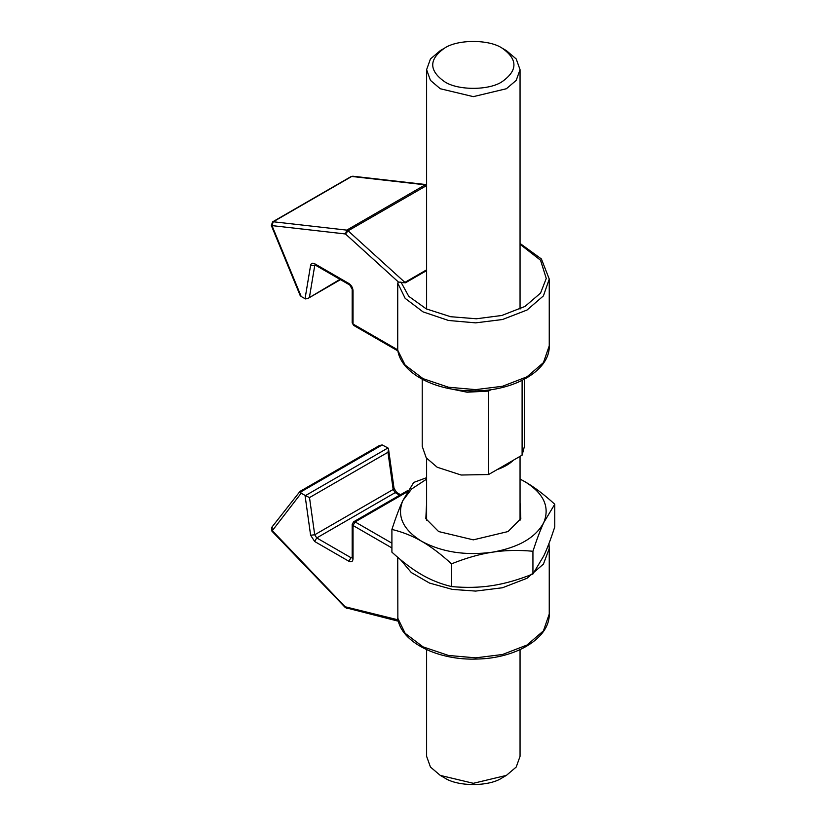 <?xml version="1.0" encoding="UTF-8"?>
<svg xmlns="http://www.w3.org/2000/svg" width="826" height="826" viewBox="0 0 826 826"><rect width="100%" height="100%" fill="white"/><g stroke="black" fill="none" stroke-linecap="round" stroke-linejoin="round"><path stroke-width="1.24" d="M299.993 491.408L271.744 527.339L271.93 531.17L301.18 493.184L300.199 491.356L300.199 492.265L382.17 444.935L387.962 447.96L305.434 495.61L301.18 493.184M272.281 526.874L271.971 530.344L346.837 608.483L348.107 608.266M382.17 444.935L379.423 445.534L300.034 491.377M398.359 621.214L345.433 607.668L345.475 606.842L398.411 619.923M397.729 557.323L397.864 618.819M391.906 543.178L355.097 521.929L353.032 525.501L352.175 524.314L353.631 521.784L355.097 521.929L407.394 491.738M305.434 495.61L309.502 497.582L387.962 452.276L388.55 449.179L387.962 447.96M352.826 176.217L351.04 176.588L352.826 176.217L426.608 184.632M351.04 176.588L272.58 221.884L273.272 221.76L272.281 224.662M272.58 221.884L271.341 225.529L300.137 295.429L301.18 296.482L305.434 298.909L307.747 298.558L340.508 279.642M426.608 185.499L425.225 184.828L426.33 184.58M426.608 269.844L404.916 282.378L348.107 230.815L345.475 233.975L346.765 230.124L348.107 230.815L426.608 185.561M404.306 282.781L398.411 282.017L397.729 283.091L397.729 349.842L353.032 324.04L353.631 325.372L398.555 351.308M397.843 350.472L405.153 365.092L423.046 378.649L448.539 387.239L475.662 389.624L502.487 386.279L527.009 376.801L543.425 362.645L549.249 345.815M353.631 325.372L352.175 322.842L353.032 324.04L353.032 290.659L348.902 283.504L314.675 263.742L315.274 264.795M339.971 279.343L307.747 298.558M444.419 48.218L440.289 50.593L430.449 58.956L426.608 69.673L430.449 80.38L440.289 88.743L473.329 96.642L506.369 88.743L516.209 80.38L520.05 69.673L516.209 58.956L506.369 50.593L502.239 48.218C517.83 59.338 517.83 70.468 502.239 81.588C489.229 90.592 457.428 90.592 444.419 81.588C428.828 70.468 428.828 59.338 444.419 48.218C457.428 39.214 489.229 39.214 502.239 48.218M440.289 775.408L444.419 777.782C457.428 786.786 489.229 786.786 502.239 777.782L506.369 775.408L473.329 783.306L440.289 775.408L430.449 767.044L426.608 756.327L426.608 649.649M520.05 649.649L520.05 756.327L516.209 767.044L506.369 775.408L502.239 777.782M522.104 380.435L522.104 455.167L513.524 460.123C509.435 464.078 503.974 467.227 497.138 469.591L488.558 474.537L488.558 391.09L491.078 389.645M513.524 460.123L497.138 469.591M488.558 391.09L467.051 392.205L446.185 387.931M524.427 379.237L524.427 446.381L522.104 455.167M488.558 474.537L461.115 475.022L437.191 467.237L426.237 457.831L422.231 446.381L422.231 379.237M426.608 502.807L425.834 518.676L438.616 531.552L473.329 539.853L508.042 531.552L520.824 518.676L520.05 502.807M426.608 479.132L411.627 488.992L402.82 500.608C396.645 516.105 402.943 529.673 421.704 541.319C441.869 552.15 465.379 555.784 492.224 552.222C518.563 547.555 535.764 537.623 543.838 522.424C550.013 506.916 543.715 493.349 524.944 481.713L520.05 479.132M520.05 479.039L524.944 481.713C534.154 486.989 544.086 494.495 554.752 504.242L543.838 522.424C540.472 529.642 536.838 539.254 532.935 551.252C518.367 549.92 504.8 550.24 492.224 552.222C479.648 554.132 466.081 558.004 451.512 563.848C440.847 554.101 430.914 546.595 421.704 541.319C412.504 535.96 402.572 532.006 391.906 529.435C395.809 517.437 399.443 507.825 402.82 500.608L413.723 482.425L426.608 477.686M391.906 529.435L391.906 552.16C402.572 561.907 412.504 569.413 421.704 574.689C430.914 580.048 440.847 584.003 451.512 586.574C466.081 587.905 479.648 587.585 492.224 585.603C504.8 583.693 518.367 579.821 532.935 573.977L543.838 555.795C547.215 548.578 550.849 538.965 554.752 526.967L554.752 504.242M451.512 563.848L451.512 586.574M532.935 551.252L532.935 573.977M305.042 495.414L310.607 535.217L314.675 541.505L348.902 561.267C351.391 562.403 352.764 561.608 353.032 558.882L353.032 525.501L391.906 547.948M397.76 618.395C400.982 642.545 438.451 660.676 477.335 659.034C515.909 658.291 549.848 638.24 549.249 614.038L543.425 630.868L527.009 645.034L502.487 654.502L475.662 657.847L448.539 655.462L423.046 646.872L405.153 633.325L397.729 618.075M400.496 559.656L411.286 572.542L429.489 583.063L452.297 589.392L475.662 591.086L502.487 587.751L527.009 578.272L543.425 564.106L549.218 548.619L548.98 543.467M352.423 557.839L353.032 558.882M348.902 561.267L350.967 557.695L352.165 557.942M352.175 556.992L350.967 557.695L316.74 537.933L314.675 541.505M310.607 535.217L314.706 534.783L316.74 537.933L395.2 492.626L393.166 489.488L394.023 488.321L396.656 492.482L395.2 492.626L399.66 495.208M387.962 452.276L393.166 489.488L314.706 534.783L309.502 497.582M405.483 282.791L426.608 270.598M273.272 221.76L351.731 176.454L425.225 184.828L346.765 230.124L273.272 221.76M301.18 296.482L271.971 225.601L345.475 233.975L398.411 282.017M520.05 244.279L540.524 260.2L546.265 278.445L540.555 293.096L524.944 306.467L501.795 315.48L476.406 318.774L450.635 316.719L426.247 308.872L408.746 296.307L400.909 281.986M397.729 283.091L405.153 298.341L423.046 311.887L448.539 320.478L475.662 322.863L502.487 319.517L527.009 310.039L543.425 295.884L549.249 279.054L549.249 345.805C550.013 371.721 511.005 392.526 469.757 390.822C433.474 390.161 400.847 372.64 397.75 350.152M353.032 290.659C352.764 287.634 351.391 285.249 348.902 283.504M315.057 264.97L314.706 265.735L310.607 265.342L305.042 298.713M314.675 263.742C312.496 262.689 311.144 263.215 310.607 265.342M309.502 296.937L314.706 265.735L315.553 265.239M345.433 607.668L271.93 531.17M353.631 521.784L408.281 490.231M400.517 494.712L396.656 492.482M394.023 488.321L388.55 449.179M352.175 557.695L352.175 524.314M549.249 614.038L549.249 547.277M520.05 243.443L541.402 258.972L549.249 279.054M352.175 322.842L352.175 289.472M349.501 284.846L315.274 265.084M520.05 309.048L520.05 69.673M426.608 69.673L426.608 309.048M426.608 520.215L426.608 458.327M520.05 520.215L520.05 456.365"/></g></svg>
